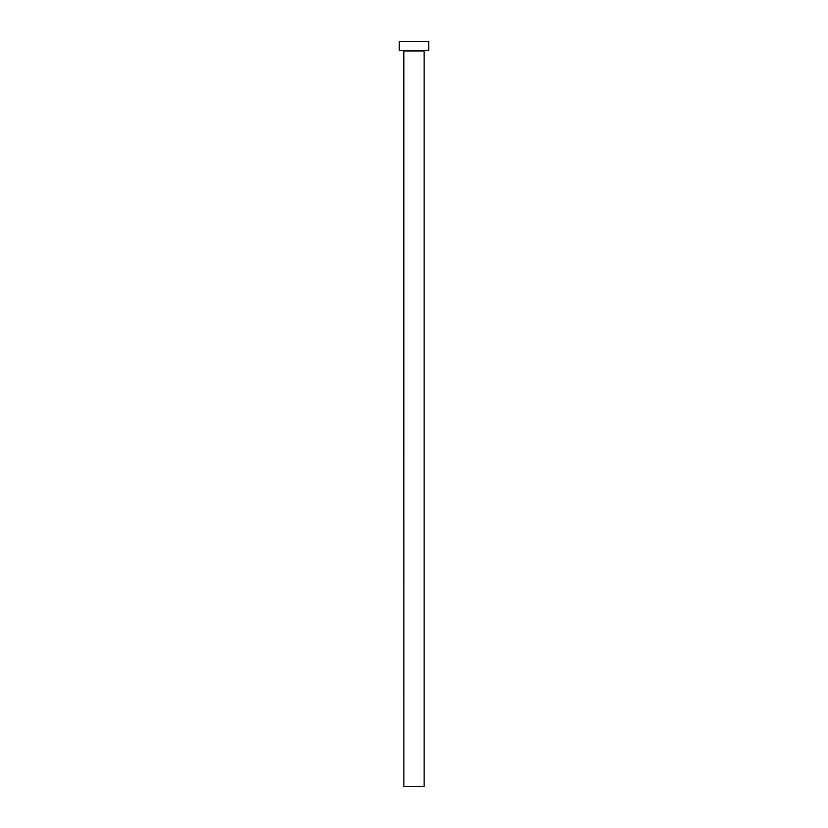 <?xml version="1.0" encoding="UTF-8"?>
<svg xmlns="http://www.w3.org/2000/svg" width="828" height="828" viewBox="0 0 828 828"><rect width="100%" height="100%" fill="white"/><g stroke="black" fill="none" stroke-linecap="round" stroke-linejoin="round"><path stroke-width="1.24" d="M424.122 50.963L403.878 50.963L403.878 786.6L424.122 786.6L424.122 50.963L424.122 786.6L403.878 786.6L403.515 50.601L424.122 50.963M399.282 41.4L399.282 50.601L428.718 50.601L428.718 41.4L399.282 41.4L399.282 50.601L428.718 50.601L428.718 41.4L399.282 41.4"/></g></svg>
